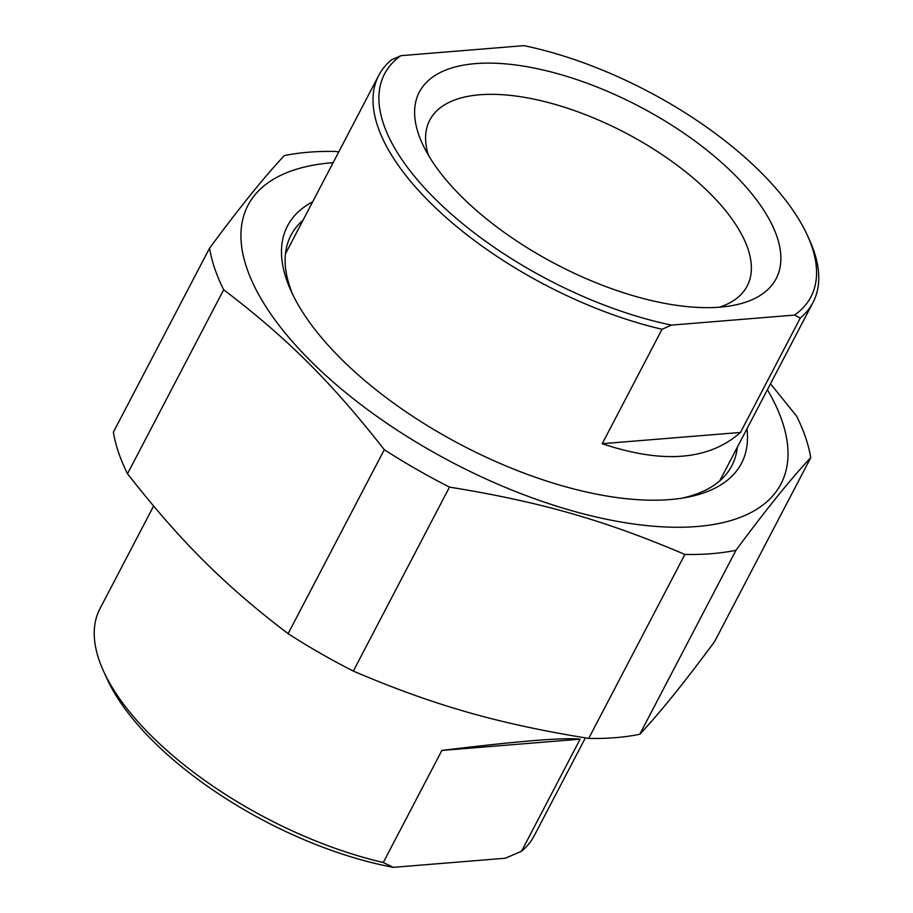 <?xml version="1.0" encoding="UTF-8"?>
<svg xmlns="http://www.w3.org/2000/svg" width="913" height="913" viewBox="0 0 913 913"><rect width="100%" height="100%" fill="white"/><g stroke="black" fill="none" stroke-linecap="round" stroke-linejoin="round"><path stroke-width="1.37" d="M338.723 151.957L335.402 151.432A331.898 147.05 27.6 0 0 308.56 152.209A331.898 147.05 27.6 0 0 284.331 155.587C264.53 176.654 239.605 207.525 209.556 248.188A331.898 147.05 27.6 0 0 223.685 289.763L127.5 473.744A331.898 147.05 -152.4 0 1 113.372 432.169L209.556 248.188M353.32 671.089A331.898 147.05 -152.4 0 1 288.109 633.668L384.293 449.687A331.898 147.05 27.6 0 0 449.493 487.108L353.32 671.089C433.527 705.304 498.236 723.815 588.702 738.423L684.887 554.442A331.898 147.05 27.6 0 0 735.958 550.288L639.773 734.269A331.898 147.05 -152.4 0 1 588.702 738.423M639.773 734.269C659.574 713.201 684.499 682.331 714.548 641.668L810.733 457.687A331.898 147.05 27.6 0 0 796.604 416.111L770.492 383.791M333.119 162.685A300.708 133.23 27.6 0 0 331.841 162.776A300.708 133.23 27.6 0 0 291.475 340.538A300.708 133.23 27.6 0 0 646.632 525.58A300.708 133.23 27.6 0 0 767.399 389.714M384.293 449.687C331.191 381.908 287.036 337.947 223.685 289.763M684.887 554.442C604.668 520.239 539.96 501.728 449.493 487.108M810.733 457.687C790.932 478.754 766.007 509.625 735.958 550.288M127.5 473.744C180.603 541.523 224.758 585.495 288.109 633.668M292.925 294.956A248.735 110.211 -152.4 0 1 290.962 235.303A248.735 110.211 -152.4 0 1 303.048 220.216M737.316 447.256A248.735 110.211 -152.4 0 1 731.827 465.778A248.735 110.211 -152.4 0 1 681.726 498.213M312.668 201.796A256.154 113.497 27.6 0 0 291.144 291.179A256.154 113.497 27.6 0 0 670.062 499.571A256.154 113.497 27.6 0 0 685.834 497.528A256.154 113.497 27.6 0 0 746.948 428.825M441.869 750.44C518.128 741.094 564.211 737.339 580.12 739.176L441.869 750.44L383.277 862.523A245.026 108.556 -152.4 0 1 151.181 735.695A245.026 108.556 -152.4 0 1 103.489 671.032A245.026 108.556 -152.4 0 1 99.974 608.663L153.601 506.064M580.12 739.176L521.528 851.258L505.311 858.231L393.32 867.35L383.277 862.523M585.37 737.898L534.253 835.692A245.026 108.556 -152.4 0 1 521.528 851.258M103.489 671.032L106.878 678.485A237.597 105.269 27.6 0 0 393.32 867.35M794.561 315.076A240.564 106.581 -152.4 0 0 807.48 235.588A240.564 106.581 -152.4 0 0 523.982 45.65L400.921 55.67L391.472 59.836A245.026 108.556 27.6 0 0 378.747 75.402A245.026 108.556 27.6 0 0 444.209 215.867A245.026 108.556 27.6 0 0 662.051 329.262L671.5 325.108L794.561 315.076L800.302 317.998L740.477 432.442C709.036 460.312 662.952 464.066 602.226 443.695L662.051 329.262M602.226 443.695L740.477 432.442M671.5 325.108A240.564 106.581 -152.4 0 1 434.828 198.646A240.564 106.581 -152.4 0 1 400.921 55.67M475.456 63.613A201.339 89.212 27.6 0 0 422.205 143.352A201.339 89.212 27.6 0 0 556.416 264.428A201.339 89.212 27.6 0 0 732.431 305.535A201.339 89.212 27.6 0 0 728.118 168.494A201.339 89.212 27.6 0 0 475.456 63.613M800.302 317.998A245.026 108.556 27.6 0 0 813.027 302.431A245.026 108.556 27.6 0 0 809.511 240.051L807.48 235.588M428.311 155.073A179.062 79.34 -152.4 0 1 429.795 120.117A179.062 79.34 -152.4 0 1 479.736 94.781A179.062 79.34 -152.4 0 1 671.352 161.03A179.062 79.34 -152.4 0 1 747.176 286.031A179.062 79.34 -152.4 0 1 719.318 307.202M720.54 480.17A248.735 110.211 27.6 0 0 720.665 479.108M286.385 252.068A248.735 110.211 27.6 0 0 285.586 252.775M720.277 480.409L720.346 479.713M378.747 75.402L285.461 253.837M813.027 302.431L719.741 480.877"/></g></svg>
